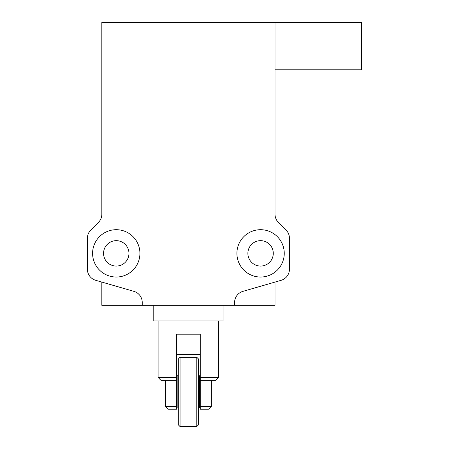 <?xml version="1.0" encoding="UTF-8"?>
<svg xmlns="http://www.w3.org/2000/svg" width="449" height="449" viewBox="0 0 449 449"><rect width="100%" height="100%" fill="white"/><g stroke="black" fill="none" stroke-linecap="round" stroke-linejoin="round"><path stroke-width="0.67" d="M116.257 266.066A12.701 12.701 0 0 1 103.556 253.365A12.701 12.701 0 0 1 116.257 240.664A12.701 12.701 0 0 1 128.958 253.365A12.701 12.701 0 0 1 116.257 266.066M260.583 266.066A12.701 12.701 0 0 1 247.882 253.365A12.701 12.701 0 0 1 260.583 240.664A12.701 12.701 0 0 1 273.278 253.365A12.701 12.701 0 0 1 260.583 266.066M116.257 277.033A23.668 23.668 0 0 1 92.589 253.365A23.668 23.668 0 0 1 116.257 229.697A23.668 23.668 0 0 1 139.925 253.365A23.668 23.668 0 0 1 116.257 277.033M260.583 277.033A23.668 23.668 0 0 1 236.909 253.365A23.668 23.668 0 0 1 260.583 229.697A23.668 23.668 0 0 1 284.251 253.365A23.668 23.668 0 0 1 260.583 277.033M142.238 305.32L142.238 302.452A11.545 11.545 0 0 0 133.903 291.362L95.732 280.311A11.545 11.545 0 0 1 87.392 269.22L87.392 238.228A11.545 11.545 0 0 1 90.777 230.068L98.443 222.395A11.545 11.545 0 0 0 101.828 214.235L101.828 22.45L275.012 22.45L275.012 214.235A11.545 11.545 0 0 0 278.397 222.395L286.064 230.068A11.545 11.545 0 0 1 289.442 238.228L289.442 269.22A11.545 11.545 0 0 1 281.108 280.311L242.937 291.362A11.545 11.545 0 0 0 234.603 302.452L234.603 305.32L101.828 305.32L101.828 282.079M275.012 282.079L275.012 305.32L234.603 305.32M275.012 69.786L361.608 69.786L361.608 22.45L275.012 22.45M196.791 426.55L196.791 357.275L198.52 359.009L198.52 424.816L196.791 426.55L180.049 426.55L178.315 424.816L178.315 359.009L180.049 357.275L180.049 426.55M196.791 357.275L180.049 357.275M178.315 408.079L177.164 408.079L177.164 375.751L178.315 375.751M198.52 375.751L199.676 375.751L199.676 408.079L198.52 408.079M176.586 354.39L200.254 354.39M200.254 379.422L200.254 406.345L211.367 406.345L211.367 380.365M176.586 409.23L176.586 406.345L176.586 409.23L168.358 409.23L165.473 406.345L176.586 406.345L176.586 379.422M200.254 406.345L200.254 409.23L208.482 409.23L211.367 406.345M218.725 320.906L218.725 377.48L200.254 377.48L200.254 334.185L176.586 334.185L176.586 380.365L161 380.365L158.11 377.48L176.586 377.48M223.058 305.32L223.058 320.906L153.782 320.906L153.782 305.32M218.725 377.48L215.84 380.365L200.254 380.365L200.254 377.48M165.473 406.345L165.473 380.365M158.11 320.906L158.11 377.48"/></g></svg>

